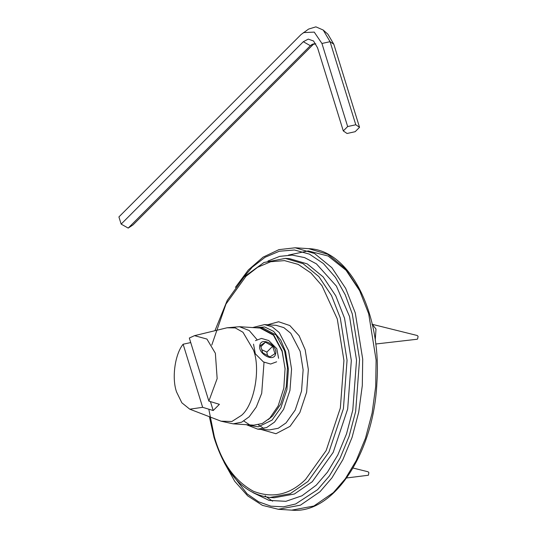 <?xml version="1.0" encoding="UTF-8"?>
<svg xmlns="http://www.w3.org/2000/svg" width="537" height="537" viewBox="0 0 537 537"><rect width="100%" height="100%" fill="white"/><g stroke="black" fill="none" stroke-linecap="round" stroke-linejoin="round"><path stroke-width="0.81" d="M346.667 477.957L368.402 475.245L368.879 472.674L368.14 471.795L353.051 468.042M375.712 344.016L417.108 339.25L417.605 338.981L418.081 336.41L417.343 335.531L371.96 324.241M375.242 340.398L375.994 329.067L372.295 324.341M259.841 345.116C261.566 336.229 278.173 345.6 275.582 354.004C273.857 362.891 257.25 353.521 259.841 345.116M253.518 344.15L255.303 353.776L263.385 361.904L270.608 364.032L276.642 361.81M278.582 358.3L276.797 348.681L268.715 340.552L261.485 338.417L255.451 340.646M269.997 356.937L262.761 352.856L260.479 345.479L265.426 342.176L272.662 346.264L274.951 353.641L269.997 356.937M267.473 355.514L266.849 352.084L272.662 346.264M266.849 352.084L261.788 349.715M260.868 346.741L265.426 342.176M208.853 401.105L189.326 338.021L194.522 335.659L206.926 339.055L215.364 353.265L217.156 378.605L208.853 401.105L219.398 404.327L213.202 410.537L202.65 407.314L189.776 409.187L181.855 402.81L176.606 392.07C171.612 378.41 174.908 354.198 183.124 344.23L190.729 342.566M256.928 339.512L249.215 330.524L239.428 326.711L260.049 328.04L273.434 335.169L282.106 351.379L285.073 368.442L283.818 388.144L278.146 405.945L269.775 418.148L262.291 423.505L253.779 425.17L233.159 423.841L241.67 422.176L249.155 416.813L256.277 407.039L261.707 393.319L264.029 362.247M210.43 401.589L213.202 410.537M202.65 407.314L183.124 344.23M347.661 126.557L355.783 124.759L359.535 127.323L355.172 131.693L347.05 133.491L343.291 130.927L347.661 126.557L321.938 43.477L330.06 41.678L355.783 124.759M313.957 43.725L133.028 224.882L128.202 228.091L121.147 224.11L118.919 216.921L301.082 34.529L308.574 29.092L315.897 26.85L323.2 30.038L327.892 34.193L333.819 44.242L359.535 127.323M121.147 224.11L303.311 41.725L308.258 39.114L313.521 40.973L317.575 47.847L343.291 130.927M128.202 228.091L310.366 45.705L311.574 44.699L315.823 43.812M323.2 30.038L330.06 41.678L333.819 44.242M303.385 32.609L314.239 32.106L321.938 43.477M285.107 369.087L282.133 350.674L273.655 334.833L260.586 327.872L258.022 327.912M260.586 327.872L263.023 328.026L276.092 334.994L284.57 350.829L287.463 367.496L286.241 386.741L280.697 404.133L272.521 416.054L268.191 419.625M239.428 326.711L227.05 327.785L235.246 327.906L242.972 332.255L253.518 350.151C260.834 369.134 254.209 405.005 241.469 415.383L231.843 421.511L221.016 421.176L233.159 423.841M312.95 43.987L310.366 45.705L303.311 41.725M224.104 462.364L234.743 481.327L247.685 495.873L262.425 505.357L278.32 509.284L300.438 505.169L319.992 491.738L331.906 477.91L342.881 459.638L352.071 437.38L358.716 412.188L362.3 385.566L362.71 359.199L355.286 312.923L345.7 288.429L331.879 267.695L314.534 253.518L295.216 247.785L278.945 249.631L263.103 257.142L248.403 269.903L235.414 287.335M240.408 280.972L252.283 267.151L265.083 257.277L279.368 251.229L294.457 250L309.466 254.142L323.435 263.56L335.538 277.501L345.217 294.759L352.285 313.93L359.575 359.414L355.655 411.49L349.124 436.252L340.096 458.128L329.309 476.084L317.595 489.677L295.652 503.988L283.408 506.834L270.883 506.163L258.606 501.8L247.121 493.879L228.245 469.318M253.021 492.657L269.124 500.424L285.892 501.316L301.969 495.779L316.266 485.153L327.503 472.11L337.847 454.886L346.513 433.903L352.775 410.147L356.541 360.186L349.547 316.555L336.417 286.134L316.407 263.848L304.56 257.585L292.155 255.095L279.784 256.357L267.983 261.016M295.216 247.785L308.614 248.651L327.939 254.377L345.278 268.56L359.099 289.295L368.691 313.789L376.108 360.065L375.705 386.432L372.114 413.054L365.475 438.246L356.286 460.504L345.311 478.776L333.396 492.604L313.843 506.035L291.725 510.15L278.32 509.284M209.383 416.712L214.001 437.433C225.58 474.339 244.214 494.355 269.91 497.484L290.128 493.725L308.01 481.441L328.933 452.094L343.405 408.711L347.056 360.267L340.277 317.958L331.51 295.558L318.871 276.602L303.016 263.64L285.348 258.398L263.989 262.486L244.06 276.958L227.252 300.391L214.934 330.718M211.786 345.036L225.97 304.056L245.993 276.266L257.673 267.251L270.715 261.727L284.489 260.613L298.189 264.392L310.943 272.984L321.985 285.711L337.276 318.965L343.928 360.481L340.344 408.019L326.147 450.59L305.607 479.387C290.02 494.758 272.621 498.712 253.41 491.261C234.756 480.998 221.727 462.807 214.33 436.688L208.799 409.194M285.348 258.398L289.618 258.673L307.278 263.915L323.133 276.877L335.773 295.833L344.539 318.233L351.326 360.542L347.674 408.986L333.202 452.369L312.272 481.716L294.397 494L274.172 497.765L269.91 497.484M260.781 429.372L275.958 433.728L290.04 426.338L299.847 412.584L306.634 392.252L308.345 369.537L305.164 349.708L299.096 335.712L289.826 325.55L278.622 321.757L267.533 324.771M246.362 424.693L257.8 429.184L266.647 427.533L274.467 422.163L283.623 409.322L289.96 390.345L291.557 369.147L288.584 350.634L279.22 332.544L272.286 326.872L264.56 324.583L252.638 327.563M255.458 327.745L264.681 326.973L273.568 331.349L280.784 340.183L285.583 351.641L288.423 369.362L286.899 389.647L280.838 407.811L272.071 420.102L258.304 426.821L250.792 425.606L243.838 421.028M264.56 324.583L276.132 325.328L283.858 327.624L290.799 333.289L300.163 351.386L303.13 369.892L301.532 391.09L295.202 410.073L286.046 422.908L278.226 428.284L269.379 429.929L257.8 429.184M360.24 291.598L346.063 270.272L328.134 256.028L308.204 250.927L288.483 255.088M265.137 495.799L265.755 496.316M266.815 497.168L272.595 501.175M227.05 327.785L194.522 335.659M189.776 409.187L221.016 421.176M263.868 428.533L258.357 424.827M308.614 248.651C349.963 249.812 381.74 313.648 376.907 382.505C373.947 452.812 333.665 514.473 291.725 510.15"/></g></svg>

